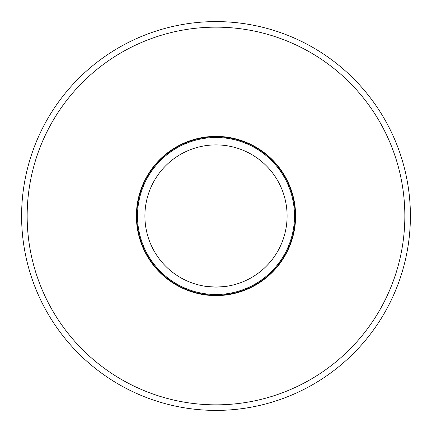 <?xml version="1.0" encoding="UTF-8"?>
<svg xmlns="http://www.w3.org/2000/svg" width="432" height="432" viewBox="0 0 432 432"><rect width="100%" height="100%" fill="white"/><g stroke="black" fill="none" stroke-linecap="round" stroke-linejoin="round"><path stroke-width="0.65" d="M225.256 286.492L217.663 287.075M217.663 294.484L216 294.5A78.5 78.5 0 0 0 294.5 216A78.5 78.5 0 0 0 216 137.5A78.5 78.5 0 0 0 137.5 216A78.5 78.5 0 0 0 216 294.5L217.863 294.478M208.213 294.111L206.744 293.954M206.744 286.492L216 287.096L207.409 286.573M207.446 286.578L210.811 286.907M212.495 287.01L214.175 287.069M216 144.904A71.096 71.096 0 0 0 144.904 216A71.096 71.096 0 0 0 216 287.096A71.096 71.096 0 0 0 287.096 216A71.096 71.096 0 0 0 216 144.904M219.542 294.419L221.141 294.332M222.55 294.224L225.256 293.954M216 287.096L224.548 286.578M216 136.76A79.24 79.24 0 0 0 136.76 216A79.24 79.24 0 0 0 216 295.24A79.24 79.24 0 0 0 295.24 216A79.24 79.24 0 0 0 216 136.76M216 21.6A194.4 194.4 0 0 1 410.4 216A194.4 194.4 0 0 1 216 410.4A194.4 194.4 0 0 1 21.6 216A194.4 194.4 0 0 1 216 21.6A194.4 194.4 0 0 1 410.4 216A194.4 194.4 0 0 1 216 410.4M216 295.612A79.612 79.612 0 0 1 136.388 216A79.612 79.612 0 0 1 216 136.388A79.612 79.612 0 0 1 295.612 216A79.612 79.612 0 0 1 216 295.612M216 27.157A188.843 188.843 0 0 1 404.843 216A188.843 188.843 0 0 1 216 404.843A188.843 188.843 0 0 1 27.157 216A188.843 188.843 0 0 1 216 27.157"/></g></svg>
